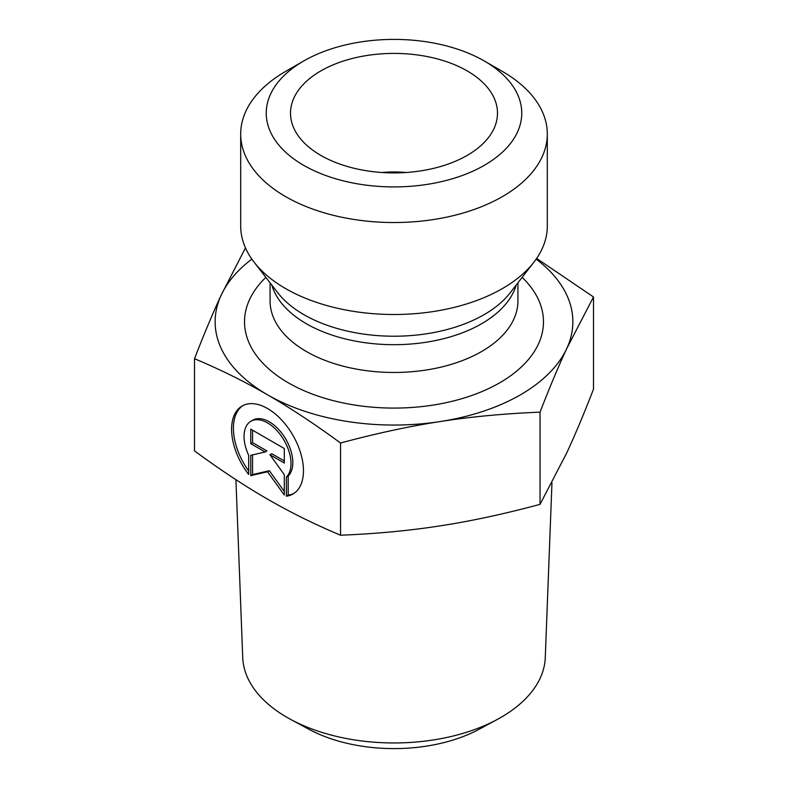 <?xml version="1.0" encoding="UTF-8"?>
<svg xmlns="http://www.w3.org/2000/svg" width="788" height="788" viewBox="0 0 788 788"><rect width="100%" height="100%" fill="white"/><g stroke="black" fill="none" stroke-linecap="round" stroke-linejoin="round"><path stroke-width="1.18" d="M286.399 496.213L286.399 477.036A33.204 19.168 -120 0 0 282.862 438.325A33.204 19.168 -120 0 0 250.919 421.245A33.204 19.168 -120 0 0 248.663 455.247L248.663 474.425A50.816 29.343 60 0 1 242.123 405.997A50.816 29.343 60 0 1 292.939 435.34A50.816 29.343 60 0 1 292.939 494.017A50.816 29.343 60 0 1 286.399 496.213L288.201 495.169A50.816 29.343 -120 0 0 293.826 493.465M243.039 405.505A50.816 29.343 -120 0 0 248.663 470.958M250.919 421.245L252.731 420.201A33.204 19.168 60 0 1 284.665 437.281A33.204 19.168 60 0 1 288.201 475.991L288.201 495.169M286.399 477.036L288.201 475.991M252.564 430.199L252.564 442.639L266.935 450.933L265.123 451.977L250.751 443.683L250.751 429.155L284.301 448.52L284.301 463.048L269.929 454.745L284.301 474.662L284.301 495.002L267.526 471.756L250.751 475.637L250.751 455.297L265.123 451.977M250.751 443.683L252.564 442.639M252.564 454.883L252.564 474.593L269.338 470.712L284.301 491.456M250.751 475.637L252.564 474.593M267.526 471.756L269.338 470.712M269.929 454.745L271.732 453.711L284.301 460.96M290.516 719.336L308.532 729.087A124.957 72.141 0 0 0 479.468 729.087L497.484 719.336A151.316 87.36 180 0 1 290.516 719.336A151.316 87.36 180 0 1 242.724 657.537L235.917 479.665M551.964 482.758L545.276 657.537A151.316 87.36 180 0 1 497.484 719.336M194.508 358.698C204.072 334.023 212.977 312.806 221.231 295.057A178.856 103.267 0 0 0 267.526 394.808C244.969 381.737 220.63 369.71 194.508 358.698L194.508 450.913C220.512 469.993 244.851 486.058 267.526 499.119C290.201 512.239 314.54 524.276 340.544 535.219C376.073 533.801 409.317 530.669 440.295 525.842C471.263 521.085 504.517 513.924 540.036 504.359L566.769 452.824C575.063 434.976 583.977 413.769 593.492 389.183L593.492 296.978L566.769 348.513C558.515 366.262 549.6 387.469 540.036 412.154C504.35 413.601 471.106 416.724 440.295 421.531C409.484 426.259 376.231 433.42 340.544 443.014C314.422 423.855 290.082 407.78 267.526 394.808A178.856 103.267 0 0 0 440.295 421.531A178.856 103.267 0 0 0 566.769 348.513A178.856 103.267 0 0 0 536.165 259.124M540.036 504.359L540.036 412.154M536.648 258.425L593.492 296.978M251.835 259.124A178.856 103.267 0 0 0 221.231 295.057L245.462 247.895M340.544 535.219L340.544 443.014M405.958 172.503A76.653 44.256 0 0 0 382.042 172.503M467.176 70.91A103.484 59.75 180 0 1 496.312 122.14A103.484 59.75 180 0 1 426.288 169.922A103.484 59.75 180 0 1 320.824 155.403A103.484 59.75 180 0 1 291.688 122.14A103.484 59.75 180 0 1 347.311 59.839A103.484 59.75 180 0 1 467.176 70.91M547.305 134.019L547.305 225.989A153.305 88.512 180 0 1 533.949 262.118A153.305 88.512 180 0 1 285.591 288.575A153.305 88.512 180 0 1 254.051 262.118A153.305 88.512 180 0 1 240.695 225.989L240.695 134.019A153.305 88.512 0 0 0 285.591 196.606A153.305 88.512 0 0 0 452.667 215.794A153.305 88.512 0 0 0 547.305 134.019A153.305 88.512 0 0 0 502.409 71.432L484.334 61.001A127.754 73.757 180 0 1 484.334 165.313A127.754 73.757 180 0 1 303.666 165.313A127.754 73.757 180 0 1 303.666 61.001A127.754 73.757 180 0 1 484.334 61.001M303.666 61.001L285.591 71.432A153.305 88.512 0 0 0 240.695 134.019M533.949 262.118L510.25 292.722A127.351 73.52 180 0 1 303.951 314.688A127.351 73.52 180 0 1 277.75 292.722L254.051 262.118M271.801 285.049A123.923 71.55 0 0 0 306.374 323.73A123.923 71.55 0 0 0 431.696 341.293A123.923 71.55 0 0 0 516.199 285.049M517.923 282.813L517.923 300.927A123.923 71.55 180 0 1 441.428 367.021A123.923 71.55 180 0 1 306.374 351.517A123.923 71.55 180 0 1 270.077 300.927L270.077 282.813M265.851 277.366A149.474 86.296 0 0 0 288.309 382.81A149.474 86.296 0 0 0 486.009 389.804A149.474 86.296 0 0 0 522.149 277.366"/></g></svg>
